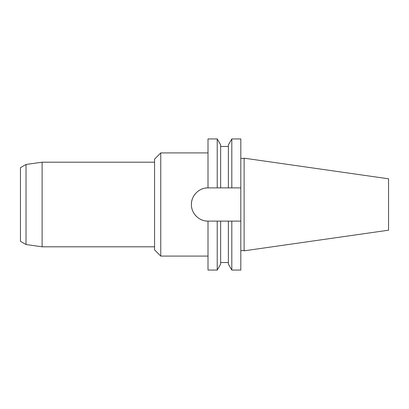 <?xml version="1.0" encoding="UTF-8"?>
<svg xmlns="http://www.w3.org/2000/svg" width="409" height="409" viewBox="0 0 409 409"><rect width="100%" height="100%" fill="white"/><g stroke="black" fill="none" stroke-linecap="round" stroke-linejoin="round"><path stroke-width="0.61" d="M205.4 188.094A16.611 16.611 0 0 1 208.007 187.889L208.007 138.937L217.22 138.937L217.22 187.889L208.007 187.889C199.188 187.593 191.131 195.681 191.397 204.546C191.202 213.437 199.26 221.407 208.007 221.111A16.611 16.611 0 0 1 205.42 220.906M208.007 270.063L208.007 221.111L217.22 221.111L217.22 270.063L208.007 270.063M240.814 187.889L231.811 187.889L231.811 138.937L240.814 138.937L240.814 270.063L231.811 270.063L231.811 221.111L217.22 221.111M240.814 158.416L244.117 158.416M240.814 250.584L244.117 250.584M244.117 250.829L244.117 158.171L388.55 178.805L388.55 230.195L244.117 250.829M26.023 164.464L26.023 244.536L20.45 241.32L20.45 167.68L26.023 164.464L42.117 162.199L154.566 162.199M26.023 244.536L42.117 246.801L42.117 162.199M42.117 246.801L154.566 246.801M160.757 152.915L160.757 256.085L154.566 249.894L154.566 159.106L160.757 152.915L208.007 152.915M160.757 256.085L208.007 256.085M202.91 220.308A16.611 16.611 0 0 1 200.528 219.331M196.346 216.325A16.611 16.611 0 0 1 194.628 214.342M192.22 209.659A16.611 16.611 0 0 1 191.606 207.123M191.397 204.546A16.611 16.611 0 0 1 192.189 199.434M194.572 194.735A16.611 16.611 0 0 1 195.062 194.091M200.487 189.689A16.611 16.611 0 0 1 202.874 188.702M240.814 221.111L231.811 221.111M231.811 187.889L228.386 187.889L228.386 144.873L231.811 138.937M231.811 270.063L228.386 264.127L228.386 221.111M217.22 187.889L228.386 187.889M217.22 138.937L220.645 144.873L220.645 187.889M220.645 221.111L220.645 264.127L217.22 270.063M228.386 146.468L220.645 146.468M228.386 262.532L220.645 262.532"/></g></svg>
